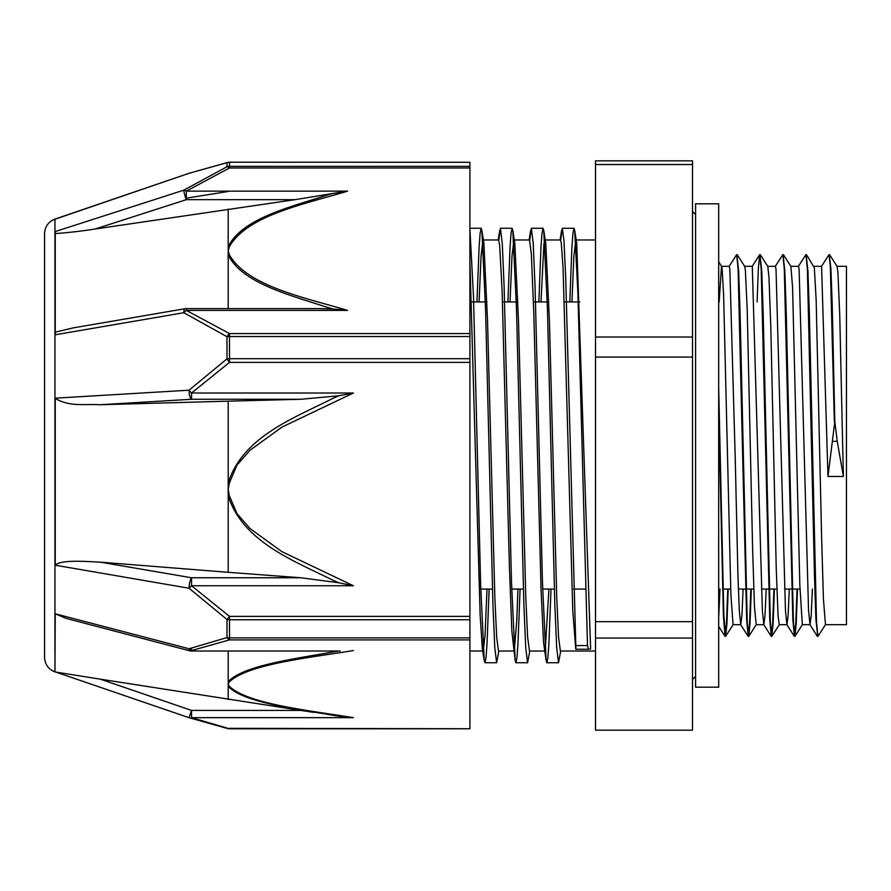 <?xml version="1.0" encoding="UTF-8"?>
<svg xmlns="http://www.w3.org/2000/svg" width="891" height="891" viewBox="0 0 891 891"><rect width="100%" height="100%" fill="white"/><g stroke="black" fill="none" stroke-linecap="round" stroke-linejoin="round"><path stroke-width="1.34" d="M829.61 254.715L837.083 266.431L837.93 272.49L839.745 315.258L843.376 476.462L837.25 441.323L834.8 421.61L832.205 304.243L830.902 268.514L829.265 254.993M834.8 421.61L827.973 476.462L821.569 266.342M825.534 624.591L817.949 636.408L816.524 622.141L809.373 313.721L807.948 271.209L806.177 254.982M797.501 589.051L796.231 623.154L794.961 636.297L793.424 622.118L786.274 313.565L784.848 271.087L783.078 254.971M774.413 589.051L773.143 623.087L771.873 636.297L770.336 622.141L763.186 313.532L761.76 271.076L759.99 254.993M751.313 589.051L750.055 623.121L748.785 636.319L747.248 622.152L740.098 313.665L738.672 271.176L736.902 254.993M728.225 589.051L726.956 623.177L725.686 636.308L723.86 615.714L718.681 387.618M834.344 421.61L830.356 266.932L829.031 254.626L821.446 266.431M817.715 636.018L815.944 619.835L814.519 577.335L807.369 268.87L805.943 254.614L798.358 266.42M797.044 589.051L795.719 624.179L794.393 636.386L792.856 619.802L784.28 268.859L782.844 254.592L775.27 266.398M773.945 589.051L772.62 624.157L771.305 636.386L769.768 619.902L761.181 268.859L759.644 254.703L758.375 267.924L757.116 301.949M750.857 589.051L749.531 624.157L748.206 636.408L746.669 619.936L738.093 268.882L736.668 254.626L729.083 266.431M727.769 589.051L726.443 624.179L725.118 636.397L723.425 616.405L718.681 410.885M719.148 301.949L721.498 266.32M718.681 261.787L721.621 266.409L722.144 269.015L723.626 295.378L730.876 594.464L733.048 624.68L740.744 624.68L739.285 610.658L737.926 574.695L735.231 458.241L729.84 269.004L729.194 266.342M737.236 254.715L744.709 266.431L745.399 270.574L747.215 309.868L752.65 549.97L754.465 606.481L756.181 624.68M760.324 254.703L767.797 266.42L768.978 277.368L770.793 326.808L776.239 568.569L778.055 615.592L779.235 624.669M783.423 254.681L790.896 266.398L792.567 287.214L799.828 584.942L802.323 624.669M806.522 254.703L814.341 267.79L816.156 299.911L821.602 536.505L823.418 598.785L825.456 624.68M588.383 649.216L587.492 645.574L575.809 645.596A45.831 1.247 83 0 1 575.764 649.238L588.383 649.238L575.753 649.238M476.975 301.949L479.068 247.531L480.115 233.164L481.162 228.263L481.853 230.424L485.55 309.01L492.935 604.432L494.783 647.623L496.632 662.737L498.849 651.02M507.926 301.949L510.008 247.553L511.055 233.13L512.102 228.285L512.804 230.479L516.502 309.244L523.886 604.488L525.723 647.657L527.572 662.748L529.8 651.02M538.866 301.949L540.96 247.553L542.006 233.13L543.042 228.274L543.744 230.479L547.442 309.121L554.826 604.477L556.675 647.646L558.512 662.715L560.74 651.02M569.806 301.949L571.899 247.531L572.946 233.164L573.993 228.252L574.684 230.424L577.891 292.816L587.492 645.574M469.902 229.054L473.489 296.447L480.661 585.554L484.247 660.576L484.949 662.737L485.996 657.848L487.043 643.469L489.126 589.051M498.782 240.191L500.419 228.285L502.268 243.366L504.117 286.534L511.501 581.968L515.198 660.543L515.889 662.748L516.936 657.848L517.983 643.458L520.077 589.051M529.722 240.191L531.359 228.274L533.208 243.332L535.057 286.512L542.441 581.79L546.127 660.509L546.829 662.715L547.876 657.881L548.923 643.447L551.017 589.051M560.673 240.169L562.31 228.252L563.992 240.915L565.685 277.335L575.809 645.574M571.922 301.949L573.882 256.096L575.842 239.969L576.7 243.076L590.622 648.993L588.383 649.238M479.091 301.949L481.051 256.096L483.011 239.969L483.869 243.076L487.522 320.292L494.828 596.992L496.666 637.02L498.492 651.02L513.673 651.02M510.031 301.949L511.991 256.107L513.962 240.002L514.809 243.065L518.473 320.281L525.779 596.981L527.606 637.043L529.488 651.02M540.971 301.949L543.922 244.045L544.902 239.98L545.76 243.087L549.413 320.27L556.719 597.003L558.546 637.043L560.372 650.998M575.753 649.216L572.79 610.903L563.045 267.734L561.308 243.076L560.394 239.98M548.912 589.051L545.192 650.809M546.127 660.521L543.532 642.288L541.093 590.477L533.787 312.752L531.348 254.147L529.51 239.98L513.962 239.98M517.961 589.051L516.724 621.261L514.252 650.831M515.198 660.554L511.846 631.006L509.407 566.687L502.09 290.477L499.651 244.98L498.559 240.002M487.021 589.051L485.027 635.394L483.312 650.809M484.247 660.576L482.354 648.737L480.149 615.425L469.902 261.598M843.376 476.462L827.973 476.462M812.38 589.051L811.2 615.536L810.019 624.691L808.549 610.569L799.116 269.004L798.47 266.331M789.281 589.051L788.112 615.558L786.931 624.669L785.461 610.524L776.016 269.026L775.337 266.32M766.193 589.051L765.013 615.536L763.832 624.669L762.373 610.625L752.294 266.331M743.105 589.051L741.925 615.525L740.744 624.691M720.006 589.051L718.681 617.775M692.507 638.056L692.507 730.163L595.522 730.163L595.522 638.056L692.507 638.056L692.507 621.684L595.522 621.684L595.522 357.079L692.507 357.079L692.507 621.684M692.507 164.523L692.507 160.837L595.522 160.837L595.522 164.523L692.507 164.523L692.507 337.021L595.522 337.021L595.522 164.523M692.507 337.021L692.507 357.079M595.522 337.021L595.522 357.079M595.522 621.684L595.522 638.056M837.005 266.32L846.45 266.32L846.45 624.68L825.411 624.68M469.902 728.727L229.488 728.326A7.696 4.299 104.2 0 1 227.595 728.56L227.595 728.56A7.696 7.696 0 0 0 229.488 728.793L191.543 717.656L191.543 710.417L189.048 717.712A7.696 4.912 -72.4 0 0 189.215 717.767L189.215 717.767A7.696 4.912 -72.4 0 0 191.543 717.656L353.393 717.656C307.952 710.316 248.021 704.046 229.355 686.337A7.696 7.117 152.9 0 1 228.207 686.326C242.953 702.286 293.818 708.545 332.844 715.239A695.47 236.828 179.8 0 0 333.434 715.317A695.47 236.828 179.8 0 0 334.827 715.529A695.47 236.828 179.8 0 0 338.892 716.13L334.816 715.54M66.201 618.421L55.242 613.799L54.952 671.903L54.952 219.097L189.048 173.288L226.993 162.685L226.993 166.762L183.791 190.173L55.242 231.549L55.242 334.782L183.791 312.719A7.696 4.11 -58.1 0 1 186.286 310.391L186.286 308.598A7.696 7.696 0 0 0 184.983 308.709A7.696 2.161 80.3 0 0 183.791 312.719L226.993 336.698L226.993 358.828L189.048 390.202L55.242 398.166L55.242 565.206C60.543 559.882 81.76 561.152 100.304 562.154L228.207 572.312L228.207 495.953C243.02 541.951 293.685 560.617 332.833 580.208M189.048 717.712L55.253 671.87L189.048 717.712A7.696 7.696 0 0 0 189.215 717.767L227.595 728.548M55.242 613.799L189.048 648.771A7.696 1.604 104.7 0 0 189.594 650.786A7.696 7.696 0 0 0 191.509 651.031M55.242 565.206L189.048 588.238L226.993 619.512L226.993 637.577L189.048 648.771A7.696 4.912 -107.6 0 0 191.543 650.564L229.488 639.905L469.902 639.905L469.902 728.326M469.902 167.976L469.902 166.35L229.488 166.35L229.488 167.976L469.902 167.976L469.902 333.568L229.488 333.568A7.696 3.508 115.4 0 0 226.993 336.698A7.696 2.94 180 0 1 229.488 336.542L469.902 336.542L469.902 333.568M347.59 191.153L333.022 193.447A657.268 420.708 0.2 0 0 327.008 195.151C290.21 207.157 242.218 218.384 228.207 246.662A7.696 5.803 15.7 0 1 229.355 246.729C247.297 215.232 304.432 204.228 347.59 191.153L186.286 191.153L229.488 167.976A7.696 3.508 64.6 0 0 226.993 166.762A7.696 7.518 -0 0 1 229.488 166.35L229.488 162.273A7.696 7.629 180 0 0 226.993 162.685A7.696 4.299 75.8 0 1 227.595 162.44L227.595 162.44A7.696 7.696 0 0 1 229.488 162.207L469.902 162.273L229.488 162.207M186.286 191.153A7.696 4.11 -121.9 0 0 183.791 190.173A7.696 0.846 72.2 0 0 186.286 199.673L186.286 191.153M227.595 162.452L189.215 173.233A7.696 7.696 0 0 0 189.048 173.288A7.696 4.912 -107.6 0 1 189.215 173.233L189.215 173.233A7.696 4.912 -107.6 0 1 189.382 173.188M469.902 362.381L469.902 358.705L229.488 358.705L229.488 362.381L469.902 362.381L469.902 616.394L229.488 616.394A7.696 0.791 126 0 1 226.993 619.512A7.696 4.7 180 0 0 229.488 619.757L469.902 619.757L469.902 616.394M327.008 307.228A657.268 423.359 0.2 0 0 333.022 308.965L347.59 310.391L186.286 310.391L229.488 333.568L229.488 358.705A7.696 2.339 0 0 0 226.993 358.828A7.696 0.791 54 0 0 229.488 362.381L191.543 393.02A7.696 0.902 -132.4 0 1 189.048 390.202A7.696 2.461 86.6 0 0 191.543 399.268L191.543 393.02L353.393 393.02L338.892 395.771A695.47 685.313 179 0 0 332.855 398.422C293.863 418.146 242.898 436.701 228.207 482.788A7.696 1.314 10.1 0 0 229.355 483L237.006 465.08L249.97 450.278L281.99 427.079L353.393 393.02M469.902 639.905L469.902 637.856L229.488 637.856L229.488 639.905A7.696 4.299 75.8 0 1 226.993 637.577A7.696 5.179 0 0 0 229.488 637.856L229.488 616.394L191.543 585.755L353.393 585.755L281.979 551.696L249.959 528.508L237.017 513.684L229.355 495.775A7.696 1.314 169.9 0 1 228.207 495.953L228.207 401.173L100.304 404.726C82.874 403.901 69.531 406.931 55.242 398.377M189.048 588.238A7.696 0.902 -47.6 0 0 191.543 585.755L191.543 577.758A7.696 2.161 99.7 0 0 189.048 588.238M95.203 228.998L186.286 199.673L294.988 199.673L95.203 228.998C81.159 231.203 67.839 232.718 55.242 233.553M294.988 199.673L333.022 193.458M347.59 310.391C304.199 297.405 247.42 286.267 229.355 254.826A7.696 5.803 164.3 0 0 228.207 255.015L228.207 209.107M228.207 308.598L228.207 255.015C242.341 283.36 290.054 295.055 326.986 307.261M333.022 308.965L318.778 308.598M55.242 332.154L73.585 327.821M469.902 162.273L469.902 166.35M469.902 336.542L469.902 358.705M338.87 582.814L353.393 585.755M332.855 580.164A695.47 684.711 179 0 0 338.892 582.792L300.846 577.758L228.207 572.312M100.304 404.726L191.543 399.268L300.846 399.268L338.892 395.782M338.881 716.13L353.393 717.656M313.543 712.332L300.846 710.417L191.543 710.417L100.304 679.165L300.846 710.417M83.732 676.525L100.304 679.165M338.858 651.031A695.47 240.069 179.8 0 0 332.855 651.978C293.863 658.984 242.898 665.633 228.207 681.738L228.207 699.513M191.543 648.292L191.543 651.031L338.892 651.031M228.207 651.031L228.207 681.738A7.696 7.117 27.1 0 0 229.355 681.893C247.943 664.163 308.052 657.937 353.393 650.564M469.902 619.757L469.902 637.856M189.048 173.288L55.32 219.108M300.846 399.268L228.207 401.173M186.286 198.158L228.207 191.487M54.952 219.097C48.392 221.736 44.918 226.592 44.55 233.665L44.55 657.335C44.918 664.408 48.392 669.264 54.952 671.903M718.681 203.805L718.681 687.195L695.581 687.195L695.581 203.805L718.681 203.805M832.651 441.323L837.25 441.323M229.355 686.337L228.207 684.11L229.355 681.893M229.355 254.826L228.207 250.772L229.355 246.729M229.355 495.775L228.207 489.382L229.355 483M300.846 577.758L191.543 577.758L100.304 562.154M733.159 624.591L725.686 636.308M756.259 624.602L748.785 636.319M779.358 624.569L771.873 636.297M802.435 624.569L794.961 636.297M484.949 662.737L496.599 662.737M515.889 662.737L527.528 662.737M546.829 662.737L558.512 662.737M469.902 228.263L481.162 228.263M500.419 228.263L512.102 228.263M531.359 228.263L543.042 228.263M562.31 228.263L573.993 228.263M483.746 242.263L481.853 230.424M514.697 242.319L512.804 230.479M545.637 242.319L543.744 230.479M576.577 242.263L574.684 230.424M499.717 230.491L498.192 239.98M530.668 230.424L529.131 239.98M561.608 230.435L560.083 239.98M817.37 636.319L809.897 624.591M794.282 636.297L786.809 624.569M771.194 636.297L763.721 624.569M759.644 254.703L752.171 266.42M748.106 636.319L740.633 624.602M725.007 636.308L718.681 626.384M802.323 624.68L810.019 624.68M813.928 266.32L821.569 266.32M779.235 624.68L786.931 624.68M790.84 266.32L798.47 266.32M756.136 624.68L763.832 624.68M767.741 266.32L775.382 266.32M744.642 266.32L752.294 266.32M721.565 266.32L729.194 266.32M480.772 589.051L492.456 589.051M511.712 589.051L523.396 589.051M542.652 589.051L554.336 589.051M573.592 589.051L585.276 589.051M722.478 589.051L730.687 589.051M738.383 589.051L753.786 589.051M761.482 589.051L776.874 589.051M784.57 589.051L799.962 589.051M471.551 301.949L486.943 301.949M502.491 301.949L517.883 301.949M533.431 301.949L548.834 301.949M564.382 301.949L579.774 301.949M560.372 651.02L595.522 651.02M575.842 239.98L595.522 239.98M469.902 651.02L482.722 651.02M483.011 239.98L498.559 239.98M529.432 651.02L544.613 651.02M544.902 239.98L560.45 239.98M692.507 679.499L695.581 676.414M692.507 211.501L695.581 214.586M469.902 728.793L229.488 728.793M320.671 308.598L186.286 308.598M71.915 328.111L184.983 308.72M189.605 650.786L65.6 618.265M191.543 651.031L340.239 651.031M55.253 671.992L90.102 677.539M55.253 219.008L55.933 218.896"/></g></svg>
